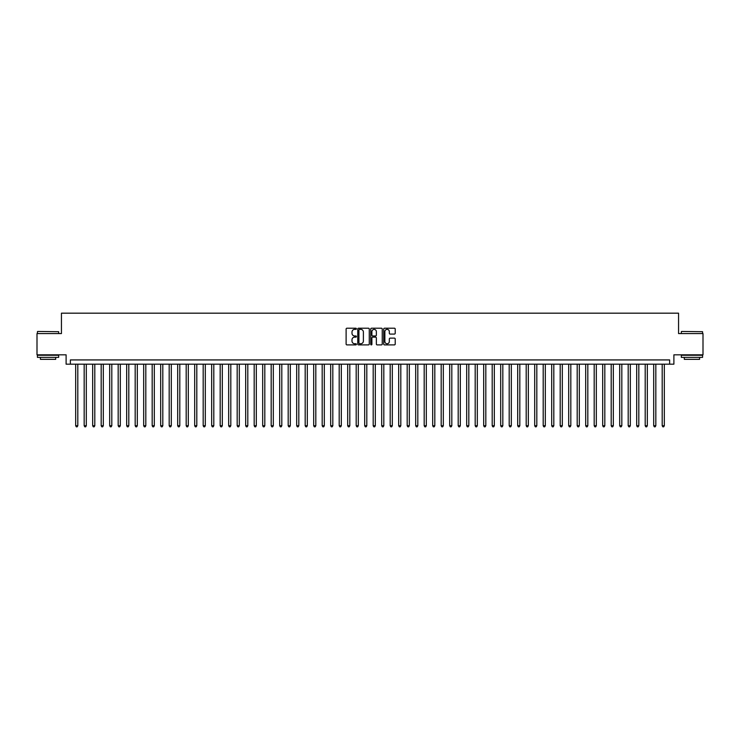 <?xml version="1.0" encoding="UTF-8"?>
<svg xmlns="http://www.w3.org/2000/svg" width="740" height="740" viewBox="0 0 740 740"><rect width="100%" height="100%" fill="white"/><g stroke="black" fill="none" stroke-linecap="round" stroke-linejoin="round"><path stroke-width="1.11" d="M356.403 328.791A0.583 0.583 0 0 0 355.82 328.209L346.949 328.209A0.833 0.833 0 0 0 346.117 329.041L346.117 344.063A0.833 0.833 0 0 0 346.949 344.896L355.82 344.896A0.583 0.583 0 0 0 356.403 344.313A0.583 0.583 0 0 0 355.82 343.73L354.673 343.73A2.673 2.673 0 0 1 352 341.057L352 339.808A2.673 2.673 0 0 1 354.673 337.135L355.82 337.135A0.583 0.583 0 0 0 356.403 336.552A0.583 0.583 0 0 0 355.82 335.969L354.673 335.969A2.673 2.673 0 0 1 352 333.296L352 332.047A2.673 2.673 0 0 1 354.673 329.374L355.82 329.374A0.583 0.583 0 0 0 356.403 328.791M394.383 334.091A0.833 0.833 0 0 0 395.216 333.259L395.216 329.041A0.833 0.833 0 0 0 394.383 328.209L384.541 328.209A0.833 0.833 0 0 0 383.709 329.041L383.709 344.063A0.833 0.833 0 0 0 384.541 344.896L394.383 344.896A0.833 0.833 0 0 0 395.216 344.063L395.216 338.976A0.833 0.833 0 0 0 394.383 338.134L390.174 338.134A0.833 0.833 0 0 0 389.332 338.976L389.332 341.492A2.229 2.229 0 0 1 387.103 343.73A2.229 2.229 0 0 1 384.874 341.492L384.874 331.603A2.229 2.229 0 0 1 387.103 329.374A2.229 2.229 0 0 1 389.332 331.603L389.332 333.259A0.833 0.833 0 0 0 390.174 334.091L394.383 334.091M669.635 364.182L673.89 364.182L673.89 354.83L703 354.83L703 333.574L678.562 333.574L678.562 313.177L61.439 313.177L61.439 333.574L37 333.574L37 354.83L66.11 354.83L66.11 364.182L669.635 364.182L669.635 359.927L70.365 359.927L70.365 364.182M369.269 329.041A0.833 0.833 0 0 0 368.437 328.209L358.586 328.209A0.833 0.833 0 0 0 357.753 329.041L357.753 344.063A0.833 0.833 0 0 0 358.586 344.896L368.437 344.896A0.833 0.833 0 0 0 369.269 344.063L369.269 329.041M371.563 328.209L381.414 328.209A0.833 0.833 0 0 1 382.247 329.041L382.247 344.063A0.833 0.833 0 0 1 381.414 344.896L377.197 344.896A0.833 0.833 0 0 1 376.364 344.063L376.364 337.967A0.833 0.833 0 0 0 375.532 337.135L372.729 337.135A0.833 0.833 0 0 0 371.896 337.967L371.896 344.313A0.583 0.583 0 0 1 371.314 344.896A0.583 0.583 0 0 1 370.731 344.313L370.731 329.041A0.833 0.833 0 0 1 371.563 328.209M359.511 329.374A0.583 0.583 0 0 0 358.928 329.957L358.928 343.147A0.583 0.583 0 0 0 359.511 343.73L360.722 343.73A2.673 2.673 0 0 0 363.386 341.057L363.386 332.047A2.673 2.673 0 0 0 360.722 329.374L359.511 329.374M376.364 331.65A2.229 2.229 0 0 0 374.125 329.42A2.229 2.229 0 0 0 371.896 331.65L371.896 335.137A0.833 0.833 0 0 0 372.729 335.969L375.532 335.969A0.833 0.833 0 0 0 376.364 335.137L376.364 331.65M75.674 364.182L75.674 425.722L77.802 425.722L77.802 364.182M77.802 425.722L77.163 426.823L76.312 426.823L75.674 425.722M37.685 331.455L58.673 331.705L37.685 331.455M48.054 357.374L37.425 357.374L37.425 355.256L58.673 355.256L58.673 357.374L48.054 357.374M55.703 357.374L55.703 359.335L40.404 359.335L40.404 357.374M681.577 331.455L702.574 331.705L681.577 331.455M691.946 357.374L681.327 357.374L681.327 355.256L702.574 355.256L702.574 357.374L691.946 357.374M699.596 357.374L699.596 359.335L684.297 359.335L684.297 357.374M84.175 364.182L84.175 425.722L86.302 425.722L86.302 364.182M86.302 425.722L85.664 426.823L84.813 426.823L84.175 425.722M92.676 364.182L92.676 425.722L94.803 425.722L94.803 364.182M94.803 425.722L94.165 426.823L93.314 426.823L92.676 425.722M101.177 364.182L101.177 425.722L103.304 425.722L103.304 364.182M103.304 425.722L102.666 426.823L101.815 426.823L101.177 425.722M109.677 364.182L109.677 425.722L111.805 425.722L111.805 364.182M111.805 425.722L111.167 426.823L110.316 426.823L109.677 425.722M118.178 364.182L118.178 425.722L120.306 425.722L120.306 364.182M120.306 425.722L119.667 426.823L118.816 426.823L118.178 425.722M126.679 364.182L126.679 425.722L128.806 425.722L128.806 364.182M128.806 425.722L128.168 426.823L127.317 426.823L126.679 425.722M135.179 364.182L135.179 425.722L137.307 425.722L137.307 364.182M137.307 425.722L136.669 426.823L135.818 426.823L135.179 425.722M143.68 364.182L143.68 425.722L145.808 425.722L145.808 364.182M145.808 425.722L145.169 426.823L144.319 426.823L143.68 425.722M152.181 364.182L152.181 425.722L154.309 425.722L154.309 364.182M154.309 425.722L153.67 426.823L152.819 426.823L152.181 425.722M160.682 364.182L160.682 425.722L162.809 425.722L162.809 364.182M162.809 425.722L162.171 426.823L161.32 426.823L160.682 425.722M169.183 364.182L169.183 425.722L171.301 425.722L171.301 364.182M171.301 425.722L170.672 426.823L169.821 426.823L169.183 425.722M177.683 364.182L177.683 425.722L179.802 425.722L179.802 364.182M179.802 425.722L179.163 426.823L178.322 426.823L177.683 425.722M186.184 364.182L186.184 425.722L188.302 425.722L188.302 364.182M188.302 425.722L187.664 426.823L186.822 426.823L186.184 425.722M194.685 364.182L194.685 425.722L196.803 425.722L196.803 364.182M196.803 425.722L196.165 426.823L195.323 426.823L194.685 425.722M203.186 364.182L203.186 425.722L205.304 425.722L205.304 364.182M205.304 425.722L204.666 426.823L203.815 426.823L203.186 425.722M211.677 364.182L211.677 425.722L213.804 425.722L213.804 364.182M213.804 425.722L213.166 426.823L212.315 426.823L211.677 425.722M220.178 364.182L220.178 425.722L222.305 425.722L222.305 364.182M222.305 425.722L221.667 426.823L220.816 426.823L220.178 425.722M228.679 364.182L228.679 425.722L230.806 425.722L230.806 364.182M230.806 425.722L230.168 426.823L229.317 426.823L228.679 425.722M237.179 364.182L237.179 425.722L239.307 425.722L239.307 364.182M239.307 425.722L238.668 426.823L237.818 426.823L237.179 425.722M245.68 364.182L245.68 425.722L247.808 425.722L247.808 364.182M247.808 425.722L247.169 426.823L246.318 426.823L245.68 425.722M254.181 364.182L254.181 425.722L256.308 425.722L256.308 364.182M256.308 425.722L255.67 426.823L254.819 426.823L254.181 425.722M262.682 364.182L262.682 425.722L264.809 425.722L264.809 364.182M264.809 425.722L264.171 426.823L263.32 426.823L262.682 425.722M271.182 364.182L271.182 425.722L273.31 425.722L273.31 364.182M273.31 425.722L272.671 426.823L271.821 426.823L271.182 425.722M279.683 364.182L279.683 425.722L281.811 425.722L281.811 364.182M281.811 425.722L281.172 426.823L280.321 426.823L279.683 425.722M288.184 364.182L288.184 425.722L290.311 425.722L290.311 364.182M290.311 425.722L289.673 426.823L288.822 426.823L288.184 425.722M296.685 364.182L296.685 425.722L298.812 425.722L298.812 364.182M298.812 425.722L298.174 426.823L297.323 426.823L296.685 425.722M305.185 364.182L305.185 425.722L307.313 425.722L307.313 364.182M307.313 425.722L306.675 426.823L305.824 426.823L305.185 425.722M313.686 364.182L313.686 425.722L315.814 425.722L315.814 364.182M315.814 425.722L315.175 426.823L314.324 426.823L313.686 425.722M322.187 364.182L322.187 425.722L324.314 425.722L324.314 364.182M324.314 425.722L323.676 426.823L322.825 426.823L322.187 425.722M330.688 364.182L330.688 425.722L332.815 425.722L332.815 364.182M332.815 425.722L332.177 426.823L331.326 426.823L330.688 425.722M339.188 364.182L339.188 425.722L341.316 425.722L341.316 364.182M341.316 425.722L340.678 426.823L339.827 426.823L339.188 425.722M347.689 364.182L347.689 425.722L349.807 425.722L349.807 364.182M349.807 425.722L349.178 426.823L348.327 426.823L347.689 425.722M356.19 364.182L356.19 425.722L358.308 425.722L358.308 364.182M358.308 425.722L357.679 426.823L356.828 426.823L356.19 425.722M364.69 364.182L364.69 425.722L366.809 425.722L366.809 364.182M366.809 425.722L366.171 426.823L365.329 426.823L364.69 425.722M373.191 364.182L373.191 425.722L375.31 425.722L375.31 364.182M375.31 425.722L374.671 426.823L373.829 426.823L373.191 425.722M381.692 364.182L381.692 425.722L383.81 425.722L383.81 364.182M383.81 425.722L383.172 426.823L382.321 426.823L381.692 425.722M390.193 364.182L390.193 425.722L392.311 425.722L392.311 364.182M392.311 425.722L391.673 426.823L390.822 426.823L390.193 425.722M398.684 364.182L398.684 425.722L400.812 425.722L400.812 364.182M400.812 425.722L400.174 426.823L399.322 426.823L398.684 425.722M407.185 364.182L407.185 425.722L409.312 425.722L409.312 364.182M409.312 425.722L408.674 426.823L407.823 426.823L407.185 425.722M415.686 364.182L415.686 425.722L417.813 425.722L417.813 364.182M417.813 425.722L417.175 426.823L416.324 426.823L415.686 425.722M424.187 364.182L424.187 425.722L426.314 425.722L426.314 364.182M426.314 425.722L425.676 426.823L424.825 426.823L424.187 425.722M432.687 364.182L432.687 425.722L434.815 425.722L434.815 364.182M434.815 425.722L434.177 426.823L433.325 426.823L432.687 425.722M441.188 364.182L441.188 425.722L443.315 425.722L443.315 364.182M443.315 425.722L442.677 426.823L441.826 426.823L441.188 425.722M449.689 364.182L449.689 425.722L451.816 425.722L451.816 364.182M451.816 425.722L451.178 426.823L450.327 426.823L449.689 425.722M458.19 364.182L458.19 425.722L460.317 425.722L460.317 364.182M460.317 425.722L459.679 426.823L458.828 426.823L458.19 425.722M466.69 364.182L466.69 425.722L468.818 425.722L468.818 364.182M468.818 425.722L468.18 426.823L467.329 426.823L466.69 425.722M475.191 364.182L475.191 425.722L477.319 425.722L477.319 364.182M477.319 425.722L476.68 426.823L475.829 426.823L475.191 425.722M483.692 364.182L483.692 425.722L485.819 425.722L485.819 364.182M485.819 425.722L485.181 426.823L484.33 426.823L483.692 425.722M492.193 364.182L492.193 425.722L494.32 425.722L494.32 364.182M494.32 425.722L493.682 426.823L492.831 426.823L492.193 425.722M500.693 364.182L500.693 425.722L502.821 425.722L502.821 364.182M502.821 425.722L502.183 426.823L501.332 426.823L500.693 425.722M509.194 364.182L509.194 425.722L511.322 425.722L511.322 364.182M511.322 425.722L510.683 426.823L509.832 426.823L509.194 425.722M517.695 364.182L517.695 425.722L519.822 425.722L519.822 364.182M519.822 425.722L519.184 426.823L518.333 426.823L517.695 425.722M526.196 364.182L526.196 425.722L528.323 425.722L528.323 364.182M528.323 425.722L527.685 426.823L526.834 426.823L526.196 425.722M534.696 364.182L534.696 425.722L536.815 425.722L536.815 364.182M536.815 425.722L536.186 426.823L535.335 426.823L534.696 425.722M543.197 364.182L543.197 425.722L545.315 425.722L545.315 364.182M545.315 425.722L544.677 426.823L543.835 426.823L543.197 425.722M551.698 364.182L551.698 425.722L553.816 425.722L553.816 364.182M553.816 425.722L553.178 426.823L552.336 426.823L551.698 425.722M560.199 364.182L560.199 425.722L562.317 425.722L562.317 364.182M562.317 425.722L561.679 426.823L560.837 426.823L560.199 425.722M568.699 364.182L568.699 425.722L570.817 425.722L570.817 364.182M570.817 425.722L570.179 426.823L569.328 426.823L568.699 425.722M577.191 364.182L577.191 425.722L579.318 425.722L579.318 364.182M579.318 425.722L578.68 426.823L577.829 426.823L577.191 425.722M585.692 364.182L585.692 425.722L587.819 425.722L587.819 364.182M587.819 425.722L587.181 426.823L586.33 426.823L585.692 425.722M594.192 364.182L594.192 425.722L596.32 425.722L596.32 364.182M596.32 425.722L595.682 426.823L594.831 426.823L594.192 425.722M602.693 364.182L602.693 425.722L604.821 425.722L604.821 364.182M604.821 425.722L604.182 426.823L603.331 426.823L602.693 425.722M611.194 364.182L611.194 425.722L613.321 425.722L613.321 364.182M613.321 425.722L612.683 426.823L611.832 426.823L611.194 425.722M619.695 364.182L619.695 425.722L621.822 425.722L621.822 364.182M621.822 425.722L621.184 426.823L620.333 426.823L619.695 425.722M628.195 364.182L628.195 425.722L630.323 425.722L630.323 364.182M630.323 425.722L629.685 426.823L628.834 426.823L628.195 425.722M636.696 364.182L636.696 425.722L638.824 425.722L638.824 364.182M638.824 425.722L638.185 426.823L637.334 426.823L636.696 425.722M645.197 364.182L645.197 425.722L647.324 425.722L647.324 364.182M647.324 425.722L646.686 426.823L645.835 426.823L645.197 425.722M653.698 364.182L653.698 425.722L655.825 425.722L655.825 364.182M655.825 425.722L655.187 426.823L654.336 426.823L653.698 425.722M662.198 364.182L662.198 425.722L664.326 425.722L664.326 364.182M664.326 425.722L663.688 426.823L662.837 426.823L662.198 425.722M37.425 333.574L37.425 331.705M58.673 333.574L58.673 331.705M681.327 333.574L681.327 331.705M702.574 333.574L702.574 331.705"/></g></svg>

